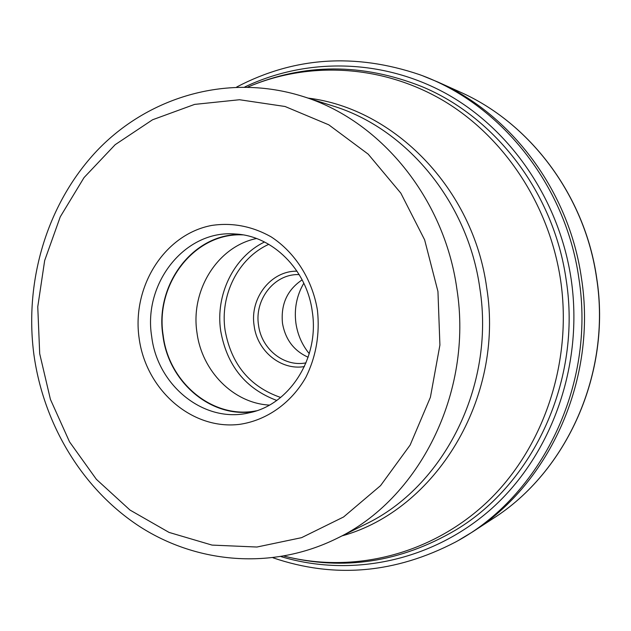 <?xml version="1.0" encoding="UTF-8"?>
<svg xmlns="http://www.w3.org/2000/svg" width="631" height="631" viewBox="0 0 631 631"><rect width="100%" height="100%" fill="white"/><g stroke="black" fill="none" stroke-linecap="round" stroke-linejoin="round"><path stroke-width="0.95" d="M458.966 540.097L472.58 531.894C550.185 482.912 597.328 378.332 581.443 278.082C569.028 190.633 511.007 114.14 437.78 81.983L423.07 75.965M244.804 86.968C306.138 57.681 381.905 58.241 446.385 93.727C510.613 129.434 559.255 199.767 571.15 279.107C583.793 364.844 551.967 454.052 492.559 507.797C432.874 561.472 351.364 577.767 281.134 556.645M139.12 338.208C131.666 286.845 164.312 234.346 211.661 225.448C232.208 222.396 251.99 226.166 270.999 236.767C295.079 252.345 312.424 279.572 317.448 310.342C319.956 334.115 316.131 356.365 305.98 377.101C291.238 403.146 266.59 420.412 239.654 424.347C191.658 430.334 145.911 389.674 139.12 338.208M312.266 311.493C319.696 357.872 289.597 404.865 249.245 412.792C204.27 423.764 157.45 385.722 151.692 336.568C142.858 283.28 185.017 229.526 235.418 234.006C272.434 235.702 306.847 269.532 312.266 311.493M240.537 234.519C192.723 233.73 154.674 285.149 162.924 335.605C168.477 381.992 211.18 418.755 254.222 411.499M256.462 410.797C212.939 419.623 168.792 382.694 163.2 335.558C154.769 284.384 194.309 232.46 242.856 234.874M256.501 238.518C217.348 246.579 190.341 290.52 196.975 332.655C201.825 370.965 233.281 403.201 269.382 405.094M302.146 279.856C287.223 289.889 280.677 304.355 282.483 323.246C285.338 339.486 293.88 350.812 308.133 357.233M303.811 283.201C296.673 295.521 294.046 308.882 295.923 323.277C297.627 334.738 302.075 344.865 309.261 353.668M273.073 557.82C334.367 578.737 395.219 573.461 455.614 542.005C541.185 496.305 595.972 385.249 578.84 278.145C565.597 183.984 499.705 103.161 419.465 74.6C354.945 52.799 294.014 56.948 236.664 87.039M459.707 91.858C529.646 122.588 584.787 195.129 596.571 277.924C611.628 372.826 566.843 471.941 492.724 518.761C567.001 471.814 611.723 372.732 596.681 277.932C584.913 195.224 529.795 122.666 459.707 91.858L437.78 81.983M284.116 556.116C343.43 571.102 400.724 562.347 456 529.866C533.905 483.172 581.956 379.412 566.157 279.785C553.844 192.621 495.098 116.774 421.713 86.534C362.099 62.942 304.142 63.1 247.833 87.023M247.904 87.023C308.094 61.294 380.848 64.33 442.213 99.958C503.325 135.823 549.175 203.868 560.612 280.211C572.759 362.857 543.196 448.901 487.037 502.134C430.602 555.272 352.721 573.666 284.187 556.108M341.947 535.908C435.24 510.376 504.705 398.603 486.69 287.752C473.313 188.377 393.957 108.469 308.086 98.097M332.537 105.842C406.104 128.093 467.91 201.675 479.844 288.304C495.374 386.227 443.577 487.274 364.915 524.495L336.433 538.653C418.787 499.752 473.313 392.861 456.899 289.085C444.295 197.29 379.223 119.488 302.217 96.235L332.537 105.842M437.953 291.514L424.631 239.851L400.843 193.165L368.181 154.138L328.767 124.812L285.038 106.489L239.512 99.737L194.624 104.399L152.552 119.772L115.181 144.673L84.033 177.595L60.261 216.827L44.667 260.54L37.757 306.816L39.706 353.739L50.425 399.384L69.536 441.858L96.377 479.323L129.978 510.045L169.061 532.414L212.016 545.089L256.92 547.03L301.571 537.667L343.587 516.978L380.548 485.641L410.142 445.044L430.397 397.285L439.91 345.078L437.953 291.514M264.492 241.988C233.596 256.983 215.297 294.858 220.676 330.739L220.692 330.857C226.892 365.562 245.577 388.751 276.741 400.433M268.798 244.323C238.195 258.118 219.754 295.174 225.093 330.281C231.269 364.355 249.789 386.748 280.637 397.459M297.027 271.196C270.928 270.596 249.576 298.321 254.135 325.793L254.159 325.927C257.282 351.12 280.992 370.657 304.402 366.572M306.011 362.88L305.254 363.006C283.532 366.863 261.463 348.746 258.552 325.344L258.536 325.217C254.293 299.686 274.193 273.957 298.416 274.588L299.189 274.595M472.58 531.894L492.724 518.761M302.217 96.235C228.887 73.354 150.62 96.062 99.146 148.459C47.79 201.25 23.931 279.856 33.932 354.819M33.94 354.874C43.705 424.663 82.535 489.396 139.948 526.719C197.416 563.601 272.245 570.195 336.433 538.653"/></g></svg>
